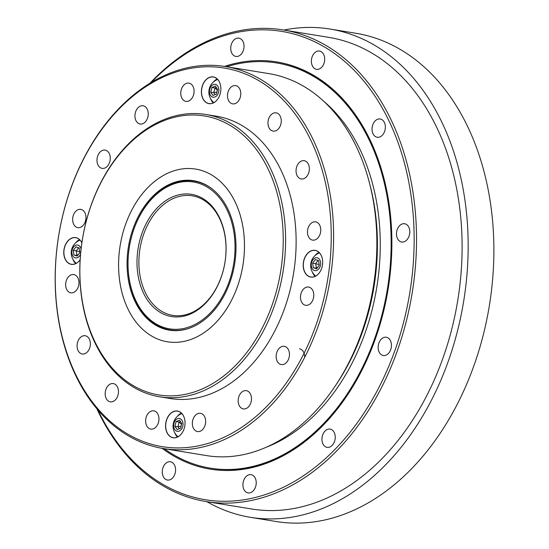 <?xml version="1.0" encoding="UTF-8"?>
<svg xmlns="http://www.w3.org/2000/svg" width="549" height="549" viewBox="0 0 549 549"><rect width="100%" height="100%" fill="white"/><g stroke="black" fill="none" stroke-linecap="round" stroke-linejoin="round"><path stroke-width="0.82" d="M316.917 268.406L316.348 268.214L315.716 263.589L318.063 260.494M317.995 266.986L316.348 268.214L313.307 267.713L312.676 263.095L315.339 259.581L318.633 260.693L319.257 265.311L316.601 268.825L313.307 267.713M319.154 264.543L312.676 263.095M312.402 268.914A6.513 4.625 -80.7 0 0 320.383 265.689A6.513 4.625 -80.7 0 0 315.126 258.003A6.513 4.625 -80.7 0 0 312.402 268.914M217.404 90.194L214.94 87.964L216.265 87.428M216.958 91.964L213.767 92.657L214.94 87.964L211.9 87.469L215.338 86.076L217.603 89.391L216.43 94.085L212.991 95.471L210.727 92.163L211.9 87.469M215.112 94.62L213.767 92.657L210.727 92.163M217.205 95.21A6.513 4.625 -80.7 0 0 215.736 84.477A6.513 4.625 -80.7 0 0 209.56 92.637A6.513 4.625 -80.7 0 0 217.205 95.21M181.136 426.093L177.945 426.786L179.118 422.092L180.443 421.557M181.582 424.322L179.118 422.092L176.078 421.591L179.516 420.205L181.781 423.512L180.607 428.213L177.169 429.599L174.905 426.292L176.078 421.591M179.29 428.748L177.945 426.786L174.905 426.292M175.309 420.465A6.513 4.625 -80.7 0 0 176.771 431.198A6.513 4.625 -80.7 0 0 182.954 423.046A6.513 4.625 -80.7 0 0 175.309 420.465M181.383 413.088A13.464 9.559 -80.7 0 0 177.492 416.217M174.774 432.866A13.464 9.559 -80.7 0 0 177.471 437.073M319.01 252.389A13.464 9.559 -80.7 0 0 315.112 255.518M312.395 272.167A13.464 9.559 -80.7 0 0 315.092 276.373M210.596 98.738A13.464 9.559 -80.7 0 0 213.293 102.944M217.205 78.96A13.464 9.559 -80.7 0 0 213.314 82.089M79.584 239.659A13.464 9.559 -80.7 0 0 75.687 242.795M72.969 259.437A13.464 9.559 -80.7 0 0 75.666 263.644M225.564 66.553L268.811 73.614A193.509 137.463 99.3 0 1 340.661 377.417A193.509 137.463 99.3 0 1 206.451 455.581L163.204 448.519A193.509 137.463 99.3 0 1 58.722 235.384A193.509 137.463 99.3 0 1 225.564 66.553A193.509 137.463 99.3 0 1 297.414 370.355A193.509 137.463 99.3 0 1 163.204 448.519M304.647 357.385A9.258 6.574 -80.7 0 0 299.493 348.793A9.258 6.574 -80.7 0 1 304.647 357.385M228.116 306.452A87.504 62.154 99.3 0 1 167.431 341.794A87.504 62.154 99.3 0 1 120.183 245.417A87.504 62.154 99.3 0 1 195.629 169.078A87.504 62.154 99.3 0 1 228.116 306.452M256.781 337.841A141.347 100.405 -80.7 0 0 203.116 115.75A141.347 100.405 -80.7 0 0 84.683 312.71A141.347 100.405 -80.7 0 0 256.781 337.841M203.919 82.384A13.547 9.621 -80.7 0 0 209.059 103.665A13.547 9.621 -80.7 0 0 220.41 84.793A13.547 9.621 -80.7 0 0 203.919 82.384M205.745 114.467L216.265 116.182A143.028 101.599 99.3 0 1 269.367 340.73A143.028 101.599 99.3 0 1 170.169 398.505L159.649 396.79A143.028 101.599 99.3 0 1 82.419 239.254A143.028 101.599 99.3 0 1 205.745 114.467A143.028 101.599 99.3 0 1 258.847 339.014A143.028 101.599 99.3 0 1 159.649 396.79M106.89 387.32A9.258 6.574 -80.7 0 0 110.322 401.847A9.258 6.574 -80.7 0 0 118.303 393.777A9.258 6.574 -80.7 0 0 113.307 383.579A9.258 6.574 -80.7 0 0 106.89 387.32M78.802 339.474A9.258 6.574 -80.7 0 0 82.233 354.002A9.258 6.574 -80.7 0 0 90.214 345.925A9.258 6.574 -80.7 0 0 85.219 335.734A9.258 6.574 -80.7 0 0 78.802 339.474M67.383 278.302A9.258 6.574 -80.7 0 0 70.821 292.83A9.258 6.574 -80.7 0 0 78.795 284.753A9.258 6.574 -80.7 0 0 73.799 274.562A9.258 6.574 -80.7 0 0 67.383 278.302M74.369 213.115A9.258 6.574 -80.7 0 0 77.807 227.643A9.258 6.574 -80.7 0 0 85.788 219.573A9.258 6.574 -80.7 0 0 80.785 209.375A9.258 6.574 -80.7 0 0 74.369 213.115M98.703 153.844A9.258 6.574 -80.7 0 0 102.135 168.371A9.258 6.574 -80.7 0 0 110.116 160.294A9.258 6.574 -80.7 0 0 105.12 150.103A9.258 6.574 -80.7 0 0 98.703 153.844M136.674 109.505A9.258 6.574 -80.7 0 0 140.112 124.033A9.258 6.574 -80.7 0 0 148.086 115.963A9.258 6.574 -80.7 0 0 143.09 105.765A9.258 6.574 -80.7 0 0 136.674 109.505M182.501 86.852A9.258 6.574 -80.7 0 0 185.939 101.38A9.258 6.574 -80.7 0 0 193.914 93.309A9.258 6.574 -80.7 0 0 188.918 83.112A9.258 6.574 -80.7 0 0 182.501 86.852M229.214 89.336A9.258 6.574 -80.7 0 0 232.646 103.864A9.258 6.574 -80.7 0 0 240.627 95.794A9.258 6.574 -80.7 0 0 235.631 85.596A9.258 6.574 -80.7 0 0 229.214 89.336M269.689 116.573A9.258 6.574 -80.7 0 0 273.127 131.101A9.258 6.574 -80.7 0 0 281.109 123.031A9.258 6.574 -80.7 0 0 276.113 112.833A9.258 6.574 -80.7 0 0 269.689 116.573M297.778 164.425A9.258 6.574 -80.7 0 0 301.216 178.953A9.258 6.574 -80.7 0 0 309.197 170.876A9.258 6.574 -80.7 0 0 304.194 160.685A9.258 6.574 -80.7 0 0 297.778 164.425M309.197 225.598A9.258 6.574 -80.7 0 0 312.635 240.126A9.258 6.574 -80.7 0 0 320.609 232.049A9.258 6.574 -80.7 0 0 315.613 221.858A9.258 6.574 -80.7 0 0 309.197 225.598M302.211 290.778A9.258 6.574 -80.7 0 0 305.642 305.313A9.258 6.574 -80.7 0 0 313.623 297.235A9.258 6.574 -80.7 0 0 308.627 287.045A9.258 6.574 -80.7 0 0 302.211 290.778M277.876 350.056A9.258 6.574 -80.7 0 0 281.314 364.584A9.258 6.574 -80.7 0 0 289.296 356.507A9.258 6.574 -80.7 0 0 284.293 346.316A9.258 6.574 -80.7 0 0 277.876 350.056M239.906 394.388A9.258 6.574 -80.7 0 0 243.344 408.923A9.258 6.574 -80.7 0 0 251.318 400.845A9.258 6.574 -80.7 0 0 246.323 390.655A9.258 6.574 -80.7 0 0 239.906 394.388M194.078 417.041A9.258 6.574 -80.7 0 0 197.516 431.569A9.258 6.574 -80.7 0 0 205.491 423.499A9.258 6.574 -80.7 0 0 200.495 413.301A9.258 6.574 -80.7 0 0 194.078 417.041M147.365 414.557A9.258 6.574 -80.7 0 0 150.803 429.092A9.258 6.574 -80.7 0 0 158.785 421.014A9.258 6.574 -80.7 0 0 153.789 410.824A9.258 6.574 -80.7 0 0 147.365 414.557M295.348 369.182A191.827 136.269 -80.7 0 0 222.517 67.774A191.827 136.269 -80.7 0 0 61.783 335.075A191.827 136.269 -80.7 0 0 295.348 369.182M81.87 242.85A13.547 9.621 -80.7 0 0 66.292 243.083A13.547 9.621 -80.7 0 0 66.655 261.544A13.547 9.621 -80.7 0 0 80.147 259.752A13.464 9.559 -80.7 0 1 71.391 264.275A13.464 9.559 -80.7 0 1 66.395 243.145A13.464 9.559 -80.7 0 1 75.728 237.703A13.464 9.559 -80.7 0 1 81.863 242.884M305.718 255.807A13.547 9.621 -80.7 0 0 310.864 277.094A13.547 9.621 -80.7 0 0 322.208 258.215A13.547 9.621 -80.7 0 0 305.718 255.807M168.097 416.513A13.547 9.621 -80.7 0 0 173.237 437.793A13.547 9.621 -80.7 0 0 184.588 418.921A13.547 9.621 -80.7 0 0 168.097 416.513M204.022 82.439A13.464 9.559 -80.7 0 0 209.018 103.576A13.464 9.559 -80.7 0 0 220.623 91.827A13.464 9.559 -80.7 0 0 213.355 77.004A13.464 9.559 -80.7 0 0 204.022 82.439M305.82 255.868A13.464 9.559 -80.7 0 0 310.816 276.998A13.464 9.559 -80.7 0 0 322.428 265.256A13.464 9.559 -80.7 0 0 315.16 250.433A13.464 9.559 -80.7 0 0 305.82 255.868M168.2 416.567A13.464 9.559 -80.7 0 0 173.196 437.704A13.464 9.559 -80.7 0 0 184.8 425.955A13.464 9.559 -80.7 0 0 177.533 411.132A13.464 9.559 -80.7 0 0 168.2 416.567M150.556 184.924A87.504 62.154 -80.7 0 0 119.236 277.341A87.504 62.154 -80.7 0 0 167.431 341.794A87.504 62.154 -80.7 0 0 242.871 265.448A87.504 62.154 -80.7 0 0 195.629 169.078A87.504 62.154 -80.7 0 0 150.556 184.924M154.729 194.415A75.721 53.788 -80.7 0 0 127.622 274.39A75.721 53.788 -80.7 0 0 169.325 330.169A75.721 53.788 -80.7 0 0 234.615 264.103A75.721 53.788 -80.7 0 0 193.728 180.703A75.721 53.788 -80.7 0 0 154.729 194.415M173.264 330.471A75.721 53.788 -80.7 0 0 173.813 330.628M198.127 181.692A75.721 53.788 -80.7 0 0 197.558 181.671M150.028 83.16A238.945 169.737 99.3 0 1 283.147 29.921L328.734 37.359A238.945 169.737 99.3 0 1 461.99 238.033A238.945 169.737 99.3 0 1 251.73 509.005L206.149 501.56A238.945 169.737 99.3 0 1 96.871 408.751M283.888 30.037A247.359 175.714 99.3 0 1 330.093 29.056A247.359 175.714 99.3 0 1 468.043 236.791A247.359 175.714 99.3 0 1 250.378 517.309A247.359 175.714 99.3 0 1 206.891 501.683M250.378 517.309L276.092 521.509A247.359 175.714 -80.7 0 0 493.757 240.99A247.359 175.714 -80.7 0 0 355.807 33.256L330.093 29.056M79.729 251.819L76.29 250.866L78.631 247.771M78.562 254.262L76.922 255.484L76.29 250.866L73.25 250.365L75.913 246.858L79.207 247.963L79.831 252.588L77.169 256.102L73.882 254.99L73.25 250.365M77.491 255.676L73.882 254.99M81.06 249.102A6.513 4.625 -80.7 0 0 80.113 246.769A6.513 4.625 -80.7 0 0 73.141 247.572A6.513 4.625 -80.7 0 0 73.703 257.028A6.513 4.625 -80.7 0 0 80.552 254.187M128.061 266.375A74.376 52.834 -80.7 0 0 183.572 328.515A74.376 52.834 -80.7 0 0 234.993 244.49A74.376 52.834 -80.7 0 0 179.489 182.357A74.376 52.834 -80.7 0 0 128.061 266.375M137.017 264.543A61.92 43.989 99.3 0 1 202.313 198.189A61.92 43.989 99.3 0 1 205.257 303.576A61.92 43.989 99.3 0 1 137.017 264.543M211.159 188.183A75.385 53.548 -80.7 0 0 194.373 181.149A75.385 53.548 -80.7 0 0 128.041 266.642A75.385 53.548 -80.7 0 0 170.08 329.949A75.385 53.548 -80.7 0 0 188.232 328.618M138.918 264.501A60.575 43.035 -80.7 0 0 172.702 315.373A60.575 43.035 -80.7 0 0 224.932 262.518A60.575 43.035 -80.7 0 0 192.225 195.801A60.575 43.035 -80.7 0 0 138.918 264.501M368.997 181.369A188.465 133.874 99.3 0 1 377.259 235.768A188.465 133.874 99.3 0 1 335.707 385.274M97.852 409.904A237.264 168.543 -80.7 0 0 292.837 482.317A237.264 168.543 -80.7 0 0 414.028 230.649A237.264 168.543 -80.7 0 0 322.462 45.828A237.264 168.543 -80.7 0 0 151.325 82.371M230.731 48.662A9.258 6.574 -80.7 0 0 235.892 56.43A9.258 6.574 -80.7 0 0 243.873 48.36A9.258 6.574 -80.7 0 0 238.87 38.162A9.258 6.574 -80.7 0 0 230.731 48.662M311.379 61.563A9.258 6.574 -80.7 0 0 316.54 69.332A9.258 6.574 -80.7 0 0 324.521 61.262A9.258 6.574 -80.7 0 0 319.525 51.064A9.258 6.574 -80.7 0 0 311.379 61.563M372.05 129.489A9.258 6.574 -80.7 0 0 377.211 137.257A9.258 6.574 -80.7 0 0 385.192 129.187A9.258 6.574 -80.7 0 0 380.196 118.989A9.258 6.574 -80.7 0 0 372.05 129.489M396.488 234.238A9.258 6.574 -80.7 0 0 401.648 242.006A9.258 6.574 -80.7 0 0 409.629 233.936A9.258 6.574 -80.7 0 0 404.634 223.738A9.258 6.574 -80.7 0 0 396.488 234.238M378.144 347.737A9.258 6.574 -80.7 0 0 383.312 355.512A9.258 6.574 -80.7 0 0 391.286 347.435A9.258 6.574 -80.7 0 0 386.29 337.244A9.258 6.574 -80.7 0 0 378.144 347.737M321.94 439.584A9.258 6.574 -80.7 0 0 327.101 447.36A9.258 6.574 -80.7 0 0 335.075 439.282A9.258 6.574 -80.7 0 0 330.079 429.092A9.258 6.574 -80.7 0 0 321.94 439.584M242.919 485.165A9.258 6.574 -80.7 0 0 248.086 492.933A9.258 6.574 -80.7 0 0 256.06 484.863A9.258 6.574 -80.7 0 0 251.065 474.665A9.258 6.574 -80.7 0 0 242.919 485.165M162.271 472.257A9.258 6.574 -80.7 0 0 167.431 480.032A9.258 6.574 -80.7 0 0 175.412 471.955A9.258 6.574 -80.7 0 0 170.416 461.764A9.258 6.574 -80.7 0 0 162.271 472.257M224.514 66.388A206.3 146.549 99.3 0 1 391.773 235.198A206.3 146.549 99.3 0 1 316.505 431.775A206.3 146.549 99.3 0 1 162.154 448.341M283.147 29.921A238.945 169.737 99.3 0 1 416.41 230.587A238.945 169.737 99.3 0 1 206.149 501.56M210.397 468.16L211.104 468.27A205.292 145.828 -80.7 0 0 391.746 235.466A205.292 145.828 -80.7 0 0 277.259 63.06L276.559 62.943A205.292 145.828 99.3 0 1 391.046 235.349A205.292 145.828 99.3 0 1 210.397 468.16A205.292 145.828 99.3 0 1 164.247 448.684M323.121 100.769A190.146 135.075 99.3 0 1 380.162 237.58A190.146 135.075 99.3 0 1 266.574 447.106M226.607 66.724A205.292 145.828 99.3 0 1 276.559 62.943M319.477 252.856A13.553 13.553 0 0 0 315.689 276.072M217.672 79.433A13.553 13.553 0 0 0 213.884 102.649M181.849 413.562A13.553 13.553 0 0 0 178.061 436.771M80.051 240.133A13.553 13.553 0 0 0 76.256 263.348M198.676 181.849L194.373 181.149M174.383 330.649L170.08 329.949"/></g></svg>
